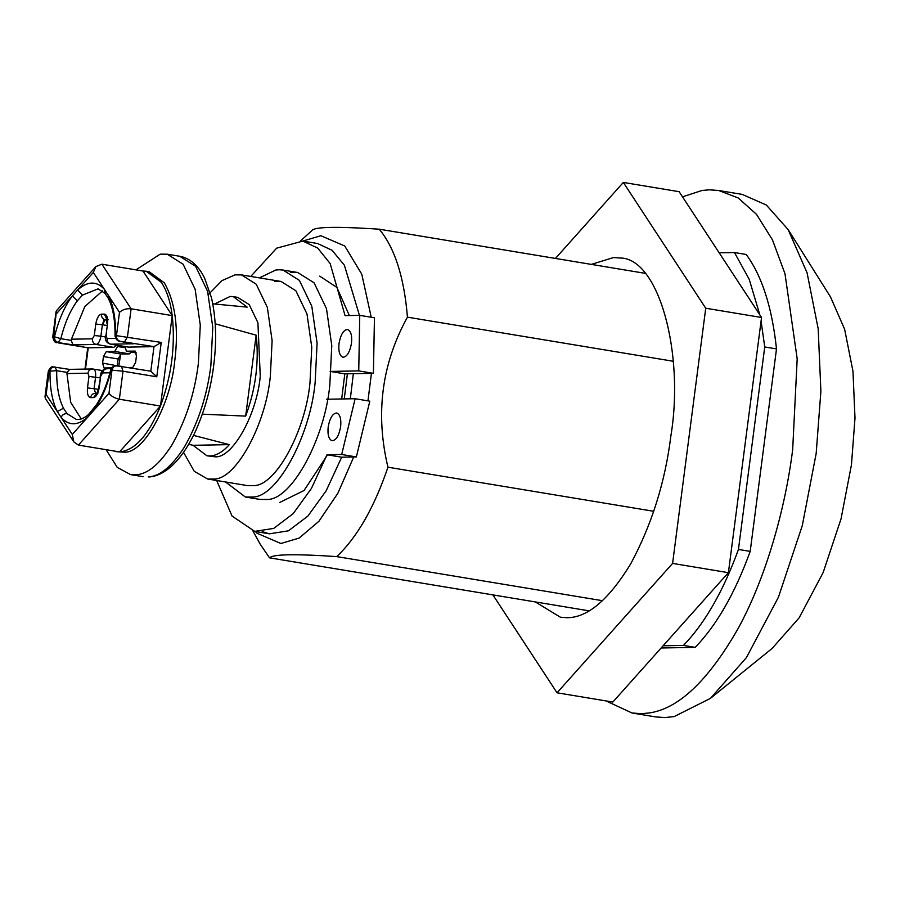<?xml version="1.0" encoding="UTF-8"?>
<svg xmlns="http://www.w3.org/2000/svg" width="900" height="900" viewBox="0 0 900 900"><rect width="100%" height="100%" fill="white"/><g stroke="black" fill="none" stroke-linecap="round" stroke-linejoin="round"><path stroke-width="1.35" d="M340.639 426.757C341.359 418.939 340.043 414.349 336.69 412.988L336.69 412.988C332.685 413.348 329.839 418.016 328.174 426.983C327.454 434.801 328.759 439.38 332.111 440.741C336.127 440.381 338.963 435.724 340.639 426.757M351.484 343.26C352.204 335.441 350.887 330.863 347.535 329.501C343.53 329.861 340.684 334.519 339.019 343.496C338.299 351.304 339.604 355.894 342.956 357.255C346.973 356.895 349.808 352.226 351.484 343.26M359.438 315.36L344.374 265.185L332.089 250.29L317.554 243.518L302.873 241.076L317.711 248.096L330.165 263.576L345.071 315.619L359.752 315.349L358.74 370.901L373.421 373.331L347.389 373.804L344.261 398.925M327.51 454.849L304.043 490.511L279.81 502.414M356.366 456.93L369.81 401.164L355.129 398.723L341.685 454.5L356.366 456.93L341.685 457.2L327.004 454.759L341.685 454.5M262.204 531.63L269.392 533.824L288.416 530.831L307.868 516.105L326.126 490.871L341.685 457.2M302.873 241.076L276.649 248.164L250.763 276.435M216.653 480.499L232.042 516.038L254.7 531.382L273.735 528.39L293.175 513.664L311.434 488.43L327.004 454.759M359.752 315.349L374.445 317.79L373.421 373.331M347.389 373.804L344.812 373.849L341.685 398.97M326.509 399.24L355.129 398.723M358.74 370.901L330.12 371.419L344.812 373.849M290.498 272.452L297.686 272.486L314.1 282.825L326.475 308.644L331.774 345.566L329.816 385.031C324.9 438.311 291.814 499.961 267.221 499.466L260.032 499.433L245.34 497.002L225.54 481.973M259.414 277.875L275.805 270.023L278.944 269.752L283.005 270.045L299.407 280.395L311.794 306.214L317.093 343.136L315.135 382.601C310.219 435.87 277.132 497.531 252.529 497.025L245.34 497.002M274.635 281.452L281.104 281.475L295.864 290.779L306.99 313.999L311.76 347.197L309.994 382.691C305.584 430.605 275.827 486.045 253.71 485.595L247.241 485.572L207.585 478.991L194.254 471.308L183.532 452.295M208.451 294.502L222.041 280.575L234.99 274.871L241.459 274.894L256.219 284.197L267.345 307.418L272.115 340.627L270.349 376.11C265.928 424.024 236.171 479.464 214.054 479.014L207.585 478.991M212.782 303.84L247.174 307.125L233.314 296.64L237.724 297.371L249.232 304.627L257.918 322.729L260.257 376.29C256.736 415.429 231.705 459.54 214.47 456.716L206.91 455.782L193.061 445.298L188.674 444.285M233.314 296.64L230.164 296.438L214.594 304.009M215.201 323.786L256.162 335.183C259.178 362.048 255.679 389.025 245.655 416.115L202.365 414.169M193.489 435.375L229.309 444.634C223.11 451.755 216.697 455.535 210.071 455.985L206.91 455.782M229.309 444.634L193.061 445.298M256.162 335.183L245.655 416.115M135.956 269.854L160.2 254.16L167.175 254.183L183.116 264.229L195.143 289.305L200.284 325.17L198.382 363.499C194.659 393.446 185.771 420.694 171.743 445.252C160.054 463.433 148.669 473.22 137.588 474.637L130.601 474.604L117.248 467.381L106.11 449.696M143.021 271.024L101.903 264.206L131.108 308.79L172.226 315.608L143.021 271.024L146.239 271.26L161.438 282.386C166.894 290.824 170.482 301.894 172.226 315.608C175.477 345.634 171.562 375.772 160.481 406.058C148.612 435.127 134.955 450.416 119.52 451.912L113.175 450.866M146.239 271.26L149.175 271.744L164.374 282.881C175.421 302.603 178.864 328.714 174.713 361.226C170.809 403.582 144.506 452.588 124.954 452.194L116.302 451.688M102.341 324.743L104.198 319.478M54.203 367.009C51.502 366.885 49.826 368.28 49.163 371.194L46.136 394.504L45 396.72L45.405 398.509L73.856 441.923L72.293 434.43L87.953 416.891C77.861 425.914 68.918 426.071 61.121 417.375L72.293 434.43M156.78 376.808L150.806 371.205L154.001 346.646L120.229 341.314L134.066 343.766L110.824 344.183L128.453 347.108L154.001 346.646L161.246 342.428L156.78 376.808L122.996 371.205L119.362 399.229L78.401 445.095L119.52 451.912L160.481 406.058L172.226 315.608M109.924 372.791L102.589 372.926L100.699 376.223L99.214 387.686C98.168 393.615 96.278 396.911 93.544 397.586L90.608 397.642C88.031 397.058 86.996 393.817 87.48 387.9L88.976 376.436L87.93 373.185L66.96 373.567L67.106 372.397L56.7 370.665C56.52 386.359 58.781 398.88 63.484 408.218L67.039 413.651C64.282 413.494 62.314 414.731 61.121 417.375L57.296 411.548L63.484 408.218M66.96 373.567L70.65 402.266L81.27 418.984M87.941 347.794L113.782 347.377L96.165 344.452L72.922 344.88L57.398 342.45L88.234 347.839L85.478 369.079M160.481 406.058L119.362 399.229C114.739 398.205 111.274 396.248 108.968 393.356L111.994 370.046C112.657 367.132 114.334 365.738 117.034 365.873L150.806 371.205M46.136 394.504L57.296 411.548C52.245 401.501 49.815 388.046 50.006 371.171L56.7 370.665L55.046 366.998C52.346 366.863 50.67 368.257 50.006 371.171L48.296 371.34C49.928 367.673 51.649 366.21 53.471 366.952L69.367 369.371L92.25 368.955L102.69 370.598M69.727 369.428L67.106 372.397M93.769 408.611L93.308 410.895L87.953 416.891L88.954 414L96.761 404.314C102.668 395.01 107.325 383.445 110.734 369.63L111.15 370.069C106.954 387 101.002 400.613 93.308 410.895L108.968 393.356M103.455 356.546L106.29 351.596L120.971 354.037L118.136 358.988L103.455 356.546L102.6 363.094L103.984 367.954M102.6 363.094L117.248 365.839M131.332 352.058L129.409 353.88L114.716 351.439L117.562 346.489L124.796 347.692M124.886 346.365L126.45 351.236L136.361 352.879M136.361 352.89L126.281 351.214L135.056 351.09M135.225 351.135L136.44 355.95L135.596 362.498L132.761 367.447L128.722 367.526M116.55 345.161L113.782 347.377M128.453 347.108L127.879 347.017M101.903 264.206L95.895 266.58L56.43 310.77L53.629 336.814C53.516 339.817 54.776 341.707 57.398 342.45M78.401 445.095L73.856 441.923M117.281 365.535L118.136 358.988M120.971 354.037L129.409 353.88M117.709 345.353L117.562 346.489M104.164 367.965L112.59 367.819M114.716 351.439L106.29 351.596M105.097 293.411L104.501 289.485L108.315 295.312L108.315 298.339L105.097 293.411L98.055 288.855L82.429 295.132L77.445 300.713C70.29 310.275 64.755 322.931 60.851 338.692L71.269 340.414L71.426 339.199L92.396 338.816L94.286 335.509L95.771 324.056C96.829 318.127 98.719 314.82 101.453 314.145L104.377 314.1C106.954 314.674 108 317.925 107.505 323.843L106.02 335.295L107.055 338.546L115.47 338.389M102.521 290.891L84.802 306.596L71.426 339.199M71.269 340.414L72.922 344.88M134.066 343.766L133.02 343.586M77.445 300.713L72.315 295.965L77.67 289.969C87.761 280.957 96.705 280.789 104.501 289.485L93.33 272.441L77.67 289.969L82.429 295.132M108.315 298.339L110.138 302.389C113.58 311.287 115.211 322.605 115.054 336.33L118.935 341.224M124.627 341.775L127.462 336.825L131.108 308.79C126.405 308.363 122.535 309.555 119.486 312.368L108.315 295.312C113.377 305.359 115.808 318.814 115.616 335.689L116.46 335.666L119.486 312.368M95.895 266.58L93.33 272.441M535.32 601.931L560.385 617.22L566.798 617.692C587.306 617.929 608.591 600.008 630.675 563.906C651.758 524.689 665.145 482.108 670.837 436.151C684.697 353.002 658.631 257.569 619.83 257.985L613.575 257.546L591.334 264.386M555.446 258.435L623.329 182.43L679.129 191.689L761.546 317.486L728.404 572.67L612.844 702.056L557.044 692.798L492.896 594.889M623.329 182.43L705.735 308.228L672.592 563.411L557.044 692.798M672.592 563.411L728.404 572.67M705.735 308.228L761.546 317.486M319.714 276.131L336.859 287.392L349.358 315.54M353.351 373.702L350.325 398.812M367.954 400.849L371.43 373.365M371.228 317.25L361.766 274.174L344.745 245.981L320.873 235.732L302.782 241.065M255.308 531.484L257.029 533.25L280.901 543.499L299.171 538.065L318.904 521.28L337.86 493.279L353.711 456.986M300.679 240.806L312.041 230.422C314.584 227.059 334.17 226.474 370.822 228.667L379.238 229.196C394.751 247.86 404.156 277.178 407.441 317.16C381.679 363.87 375.188 413.887 387.956 467.201C374.243 507.488 357.165 537.289 336.724 556.605L602.528 600.705M252.99 531.045L260.179 544.151L269.516 557.831L270.54 557.123C276.007 554.164 298.069 553.995 336.724 556.605M269.516 557.831L589.039 610.841M387.956 467.201L653.76 511.301M407.441 317.16L673.245 361.26M379.238 229.196L645.041 273.308M761.074 321.109L764.741 346.95L738.45 549.439C723.251 591.221 704.914 623.216 683.449 645.413L663.097 645.784M759.836 314.876L749.216 279.326L734.467 252.529L746.224 254.486C762.008 276.007 772.099 307.485 776.498 348.907L750.195 551.396C734.996 593.168 716.67 625.163 695.194 647.37L661.14 647.989M719.179 252.81L734.467 252.529M683.449 645.413L695.194 647.37M738.45 549.439L750.195 551.396M764.741 346.95L776.498 348.907M682.504 196.83L702.158 190.44L709.38 189.821L718.706 190.507L738.18 197.944L756.495 214.324L772.459 239.861L784.991 273.757L797.186 358.774L792.675 449.618C785.351 508.421 766.08 577.62 738 628.74C707.974 681.053 678.173 709.155 648.562 713.048L641.34 713.666L632.014 712.991L606.015 700.931M718.706 190.507L742.207 194.4L766.327 205.02L788.197 229.657L807.064 272.779L818.19 328.793L820.89 391.286L816.165 453.51L802.283 525.656L778.444 597.173L746.404 657.63L710.426 698.377L674.145 716.591L664.841 717.57L655.504 716.895M788.197 229.657L830.475 296.876L844.627 329.22L852.964 371.228L855 418.095L851.456 464.771L841.039 518.873L823.163 572.512L799.133 617.85L772.144 648.416L710.426 698.377M118.766 365.963L120.735 353.993M210.87 365.569L212.771 327.24L207.619 291.375L195.604 266.299L179.662 256.252L183.06 257.062C191.903 259.976 199.058 266.963 204.559 278.01L211.5 297.81C215.933 317.846 216.776 339.525 214.009 362.869C211.23 387.27 204.941 410.299 195.154 431.944C187.481 448.234 178.751 460.361 168.986 468.326C162.45 473.558 155.869 476.426 149.22 476.955L148.275 476.91C159.795 476.392 171.776 466.526 184.23 447.322C198.259 422.764 207.135 395.516 210.87 365.569M148.275 476.91L149.22 476.955M67.039 413.651L76.376 419.468C83.002 420.019 88.661 414.428 88.954 414M121.444 366.334L122.996 371.205L111.15 370.069C111.814 367.144 113.501 365.76 116.19 365.884M58.511 342.911L58.691 342.956C57.746 341.381 54.844 345.656 52.762 336.971L54.473 336.803C54.36 339.806 55.62 341.685 58.241 342.439L60.851 338.692L54.473 336.803C58.669 319.86 64.62 306.248 72.315 295.965L56.655 313.504M88.076 347.827L58.86 342.968M120.229 341.314C117.608 340.56 116.359 338.681 116.46 335.666L161.246 342.428M99.214 387.686L96.525 393.739L97.853 393.356L94.916 393.401M96.705 393.536L93.544 397.586M92.25 368.955L92.97 369.011C95.141 369.45 96.008 372.161 95.58 377.123L94.084 388.586L95.647 393.457C92.936 393.3 91.26 394.695 90.608 397.642M100.699 376.223L98.696 387.776M98.426 389.306L87.48 387.9M102.589 372.926C103.264 370.012 104.94 368.618 107.64 368.741M99.979 377.854L88.976 376.436M93.263 369.034L92.97 369.011C90.281 368.876 88.594 370.271 87.93 373.185M106.785 325.474L102.375 324.743L100.89 336.206L105.401 336.949M106.942 319.759L105.221 319.793L102.375 324.743L95.771 324.056M101.453 314.145C101.34 317.16 102.6 319.039 105.221 319.793L107.01 320.085M94.286 335.509L100.89 336.206C100.013 341.145 98.438 343.89 96.165 344.452C93.544 343.699 92.295 341.82 92.396 338.816M107.055 338.546C106.954 341.55 108.214 343.429 110.824 344.183L128.16 347.085M110.948 300.105L108.18 295.673M106.83 319.275L104.377 314.1M106.02 335.295L107.505 323.843M115.054 336.33L115.616 335.689C115.515 338.692 116.764 340.571 119.385 341.325L133.537 343.699M269.392 533.824L254.7 531.382M297.686 272.486L283.005 270.045M281.104 281.475L241.459 274.894M167.175 254.183L179.662 256.252M143.089 476.685L130.601 474.604M48.296 371.34L45 396.72M84.971 369.09L87.739 347.771M111.094 368.618L106.909 368.685C103.106 368.91 100.856 371.452 100.181 376.312M110.734 369.63C110.205 368.359 111.78 367.088 115.47 365.827L121.612 366.345M54.315 366.941L55.226 367.009M52.762 336.971L56.059 311.591M106.987 323.933L106.661 318.814L108.326 319.748M105.502 335.385C104.692 340.043 106.369 342.968 110.531 344.171M655.515 716.895L632.014 712.991"/></g></svg>
